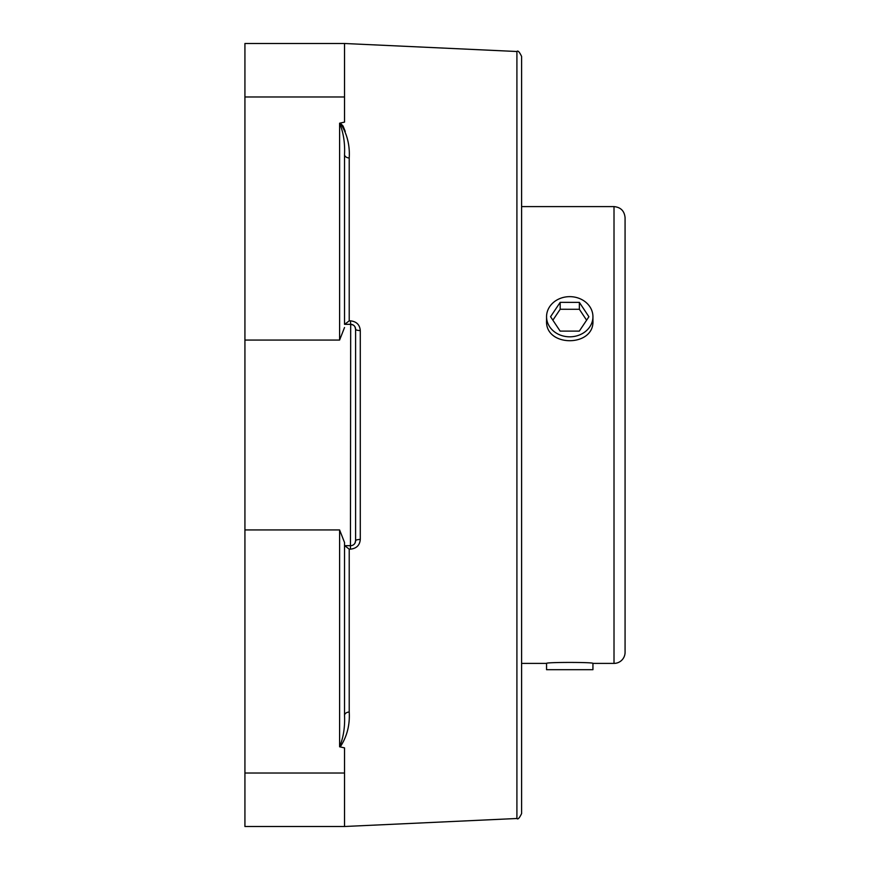<?xml version="1.0" encoding="UTF-8"?>
<svg xmlns="http://www.w3.org/2000/svg" width="870" height="870" viewBox="0 0 870 870"><rect width="100%" height="100%" fill="white"/><g stroke="black" fill="none" stroke-linecap="round" stroke-linejoin="round"><path stroke-width="1.3" d="M354.938 326.794L355.591 329.251A4.915 1.316 180 0 0 360.289 330.556C359.788 324.749 356.515 321.508 350.447 320.845L349.218 320.845L349.218 157.97C349.99 144.964 346.978 133.327 340.203 123.072L343.008 125.932M343.063 126.052L345.26 131.392M340.605 123.975L339.604 123.377C343.411 132.447 345.053 142.821 344.531 154.49L344.531 324.325L350.675 324.325L350.447 320.845M339.604 746.797L344.531 747.885L344.531 826.5L516.91 818.496L516.91 51.504L344.531 43.5L344.531 122.115L339.604 123.203M344.672 545.675L349.218 549.155L350.447 549.155C356.493 548.502 359.778 545.262 360.289 539.443L360.289 330.556M349.218 712.03A4.915 3.48 180 0 0 344.531 715.51C345.053 727.179 343.411 737.553 339.604 746.623L340.203 746.928C346.978 736.662 349.979 725.036 349.218 712.03L349.218 549.155M516.91 818.496C517.857 819.747 519.423 818.115 521.598 813.58L521.598 56.419C519.423 51.885 517.857 50.253 516.91 51.504M344.672 324.325L349.218 320.845M349.218 157.97A4.915 3.48 0 0 1 344.531 154.49L344.531 324.325M340.203 123.072L339.604 123.377L339.604 340.061L344.531 327.512M344.531 545.675L350.675 545.675A4.915 4.915 0 0 0 355.591 540.748L355.591 329.251A4.915 4.915 0 0 0 350.675 324.325L353.166 324.999M354.96 543.174L355.591 540.748A4.915 1.316 180 0 1 360.289 539.443M355.591 329.251A4.915 4.915 0 0 0 350.675 324.325L350.447 549.155M344.531 43.5L244.927 43.5L244.927 826.5L344.531 826.5M344.531 715.51L344.531 542.488L339.604 529.939L339.604 746.623M614.013 206.603C620.734 207.256 624.421 210.942 625.073 217.674L625.073 652.326A11.071 11.071 0 0 1 614.013 663.397L614.013 206.603L521.598 206.603M592.938 316.734L592.938 320.802C594.362 347.347 545.12 347.347 546.556 320.802L546.556 316.734A23.196 20.086 180 0 1 546.556 316.702A23.196 20.086 180 0 1 569.763 296.648A23.196 20.086 180 0 1 592.938 316.734A23.196 20.086 180 0 1 592.938 316.767A23.196 20.086 180 0 1 569.719 336.82A23.196 20.086 180 0 1 546.556 316.734M521.598 663.397L546.556 663.397C545.12 662.113 594.362 662.113 592.938 663.397L614.013 663.397M546.556 663.397L546.556 669.693L592.938 669.693L592.938 663.397M586.608 320.203L579.355 309.285L560.182 309.263L552.874 320.182M579.355 302.368L588.914 316.756L579.3 331.122L560.128 331.1L550.569 316.713L560.182 302.347L579.355 302.368L579.355 309.285M560.182 302.347L560.182 309.263M244.927 96.983L344.531 96.983M244.927 340.061L339.604 340.061M244.927 529.939L339.604 529.939M244.927 773.017L344.531 773.017"/></g></svg>
